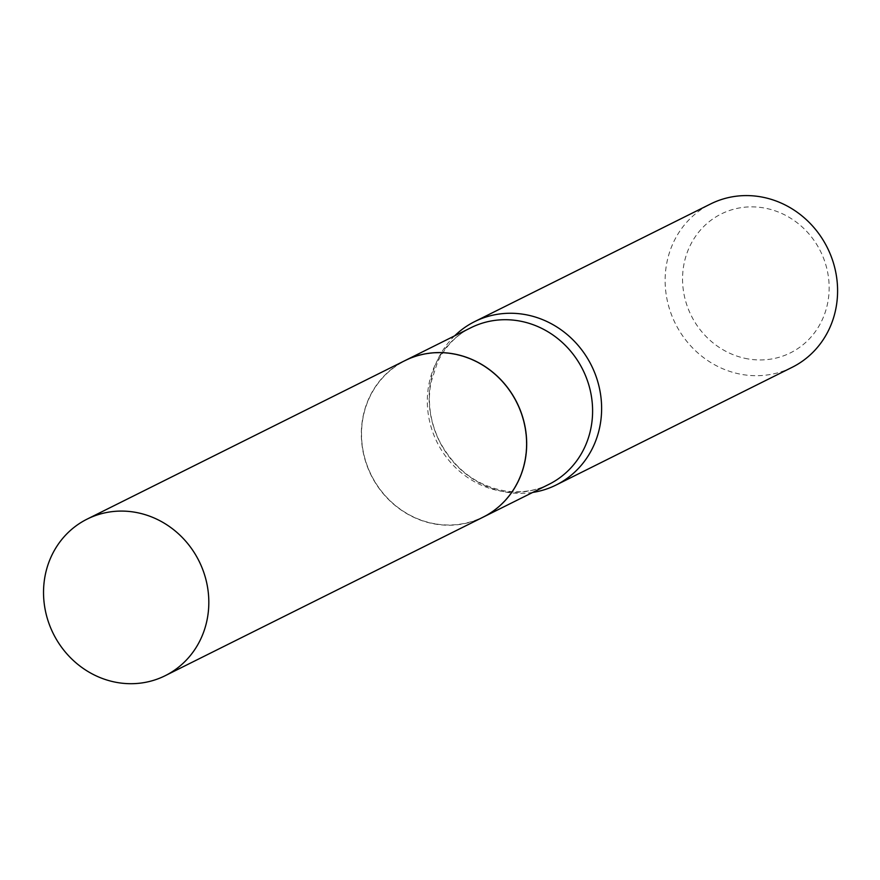 <?xml version="1.0" encoding="UTF-8"?>
<svg xmlns="http://www.w3.org/2000/svg" width="880" height="880" viewBox="0 0 880 880"><rect width="100%" height="100%" fill="white"/><g stroke="black" fill="none" stroke-linecap="round" stroke-linejoin="round"><path stroke-width="0.66" stroke-dasharray="4.4 3.3" d="M482.999 517.22A87.483 81.4 63.5 0 1 397.793 507.617A87.483 81.4 63.5 0 1 361.79 424.82A87.483 81.4 63.5 0 1 404.921 360.635M435.193 523.842A87.241 81.169 63.5 0 1 362.01 424.853A87.241 81.169 63.5 0 1 452.738 354.013A87.241 81.169 63.5 0 1 525.91 453.002A87.241 81.169 63.5 0 1 435.193 523.842M483.043 517.198A87.483 81.4 63.5 0 1 435.248 524.04A87.483 81.4 63.5 0 1 362.934 450.538A87.483 81.4 63.5 0 1 404.965 360.613M748.044 358.919A77.594 72.193 63.5 0 1 682.968 270.886A77.594 72.193 63.5 0 1 763.653 207.889A77.594 72.193 63.5 0 1 828.74 295.922A77.594 72.193 63.5 0 1 748.044 358.919M792.099 367.334A91.289 84.931 63.5 0 1 742.181 374.495A91.289 84.931 63.5 0 1 666.721 297.77A91.289 84.931 63.5 0 1 710.622 203.951M532.73 492.426A91.289 84.931 63.5 0 1 506.209 492.151A91.289 84.931 63.5 0 1 434.016 428.186A91.289 84.931 63.5 0 1 454.652 335.841M548.999 484.308A87.483 81.4 63.5 0 1 501.16 491.172A87.483 81.4 63.5 0 1 428.846 417.637A87.483 81.4 63.5 0 1 470.921 327.723C456.313 335.082 445.192 346.555 437.536 362.153L430.881 382.778C427.394 402.435 430.188 421.762 439.285 440.77C454.135 468.578 475.629 485.221 503.767 490.699C519.992 493.328 535.073 491.205 548.999 484.308"/><path stroke-width="1.32" d="M208.351 611.501A87.483 81.4 63.5 0 1 165.22 675.686A87.483 81.4 63.5 0 1 80.003 666.083A87.483 81.4 63.5 0 1 44 583.275A87.483 81.4 63.5 0 1 87.142 519.101A87.483 81.4 63.5 0 1 172.348 528.693A87.483 81.4 63.5 0 1 208.351 611.501M87.142 519.101L404.921 360.635A87.483 81.4 63.5 0 1 490.138 370.238A87.483 81.4 63.5 0 1 526.141 453.046A87.483 81.4 63.5 0 1 482.999 517.22L165.22 675.686M404.965 360.613A87.483 81.4 63.5 0 1 405.009 360.591A87.483 81.4 63.5 0 1 452.848 353.738A87.483 81.4 63.5 0 1 525.162 427.262A87.483 81.4 63.5 0 1 483.087 517.176A87.483 81.4 63.5 0 1 483.043 517.198M454.652 335.841A91.289 84.931 63.5 0 1 474.65 321.618L710.622 203.951A91.289 84.931 63.5 0 1 760.54 196.801A91.289 84.931 63.5 0 1 836 273.515A91.289 84.931 63.5 0 1 792.099 367.334L556.127 485.001A91.289 84.931 63.5 0 1 532.73 492.426M474.65 321.618A91.289 84.931 63.5 0 1 524.568 314.468A91.289 84.931 63.5 0 1 600.028 391.182A91.289 84.931 63.5 0 1 556.127 485.001M405.009 360.591L470.921 327.723A87.483 81.4 63.5 0 1 518.76 320.87A87.483 81.4 63.5 0 1 591.074 394.394A87.483 81.4 63.5 0 1 548.999 484.308L483.087 517.176"/></g></svg>
